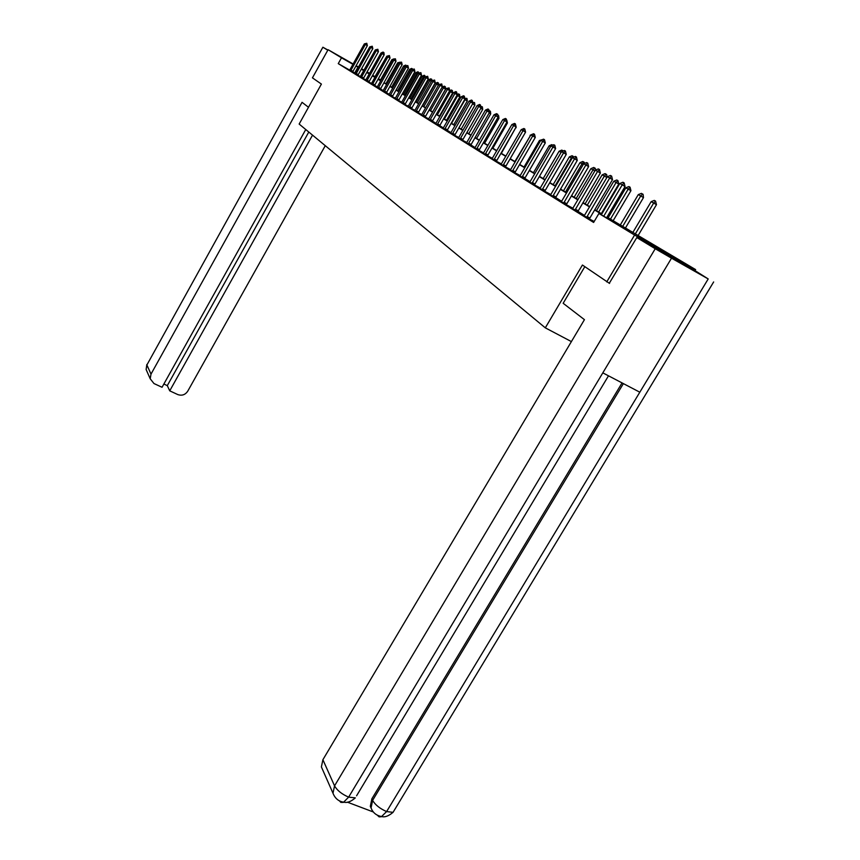 <?xml version="1.0" encoding="UTF-8"?>
<svg xmlns="http://www.w3.org/2000/svg" width="860" height="860" viewBox="0 0 860 860"><rect width="100%" height="100%" fill="white"/><g stroke="black" fill="none" stroke-linecap="round" stroke-linejoin="round"><path stroke-width="1.29" d="M638.776 236.908L665.543 252.227L638.776 236.908M353.03 64.145L344.097 58.953L353.094 64.016M356.104 65.747L358.448 67.102M367.091 71.896L369.574 73.38M372.67 75.25L374.981 76.637M378.389 78.69L380.496 79.948M607.02 217.085L695.622 269.599L634.583 235.049L598.915 213.484L622.962 227.104L606.848 217.376M695.02 270.588L695.622 269.599M358.394 67.198L356.04 65.865M609.536 283.424L582.424 265.03L545.304 327.843L571.395 341.592M545.304 327.843L299.151 124.055L321.404 84.076L312.438 77.852L328.079 49.697L353.137 63.952M349.665 70.09L338.26 63.618L593.626 222.45L598.915 213.484M594.217 221.45L589.433 219.042M584.52 215.441L577.899 211.334M572.921 208.249L566.396 204.734M561.698 201.294L555.603 197.51M550.841 194.553L544.821 191.339M540.327 188.039L534.533 184.954M530.136 181.718L524.74 178.375M520.268 175.601L514.904 172.763M510.69 169.656L505.529 166.948M501.401 163.905L496.435 161.293M492.382 158.315L487.598 155.81M483.632 152.886L479.02 150.489M475.118 147.608L470.839 144.953M466.851 142.48L462.572 140.277M458.821 137.503L454.693 135.375M451.005 132.655L447.168 130.268M443.394 127.936L439.696 125.646M435.988 123.345L432.419 121.131M428.785 118.873L425.195 117.067M421.765 114.52L418.304 112.789M414.918 110.284L411.575 108.607M408.253 106.145L405.017 104.533M401.749 102.114L398.621 100.566M395.406 98.18L392.386 96.696M389.214 94.342L386.43 92.611M383.184 90.601L380.486 88.935M377.282 86.946L374.68 85.333M371.531 83.377L368.886 82.108M365.909 79.894L363.35 78.669M360.415 76.486L357.943 75.304M355.051 73.154L352.74 71.831M364.328 43.903L366.79 43.279L365.371 44.473L350.966 70.24L352.955 71.369L367.349 45.612L364.328 43.903L349.966 69.628L349.579 70.219L348.741 69.703L352.664 71.982M354.847 73.444L357.954 75.271M360.211 76.776L363.371 78.626M365.704 80.184L368.908 82.066M386.806 56.19L389.408 55.556L387.935 56.814L372.81 83.764L374.874 84.936L390.01 58.007L386.806 56.19L371.713 83.087L371.305 83.71L370.402 83.151L374.573 85.581M377.078 87.247L380.378 89.182M382.969 90.902L386.323 92.88M389 94.654L392.407 96.653M395.191 98.492L398.642 100.523M418.057 73.272L420.884 72.627L419.347 73.971L403.179 102.576L405.361 103.813L421.529 75.228L418.057 73.272L401.942 101.802L401.502 102.469L400.523 101.856L405.038 104.49M424.786 76.948L427.667 76.303L426.098 77.669L409.715 106.618L411.929 107.865L428.312 78.937L424.786 76.948L408.446 105.834L407.995 106.5L406.995 105.877L411.596 108.564M431.688 80.722L434.612 80.077L433.031 81.463L416.423 110.768L418.648 112.036L435.267 82.743L431.688 80.722L415.122 109.962L414.66 110.639L413.649 110.005L418.315 112.735M438.772 84.592L441.739 83.947L440.148 85.344L423.303 115.025L425.56 116.304L442.406 86.645L438.772 84.592L421.959 114.197L421.497 114.885L420.465 114.24L425.216 117.024M428.549 119.207L432.3 121.421M435.751 123.679L439.567 125.925M443.158 128.269L447.039 130.569M450.758 132.988L454.714 135.332M458.573 137.837L462.594 140.223M466.604 142.825L470.7 145.254M474.87 147.952L479.041 150.425M483.363 153.23L487.631 155.757M492.113 158.67L496.456 161.239M501.133 164.26L505.562 166.883M510.421 170.022L514.936 172.709M519.988 175.967L524.6 178.708M529.857 182.094L534.565 184.889M540.037 188.415L544.842 191.275M550.55 194.94L555.463 197.864M561.397 201.681L566.417 204.669M572.62 208.636L577.748 211.7M584.209 215.838L589.466 218.967M356.147 65.672L358.502 67.005M361.555 68.746L363.984 70.133M606.741 281.897L634.583 235.049M338.26 63.618L341.495 57.813L328.079 49.697M358.287 67.381L355.943 66.026M352.933 64.317L341.495 57.813M601.656 214.248L594.625 210.001M589.562 206.938L582.822 202.874M577.866 199.885L571.405 195.983M566.557 193.059L560.354 189.318M555.603 186.448L549.648 182.857M545.004 180.052L539.284 176.601M534.737 173.86L529.244 170.538M524.783 167.85L519.505 164.658M515.14 162.024L510.055 158.96M505.777 156.38L500.885 153.424M496.682 150.898L491.974 148.049M487.856 145.566L483.331 142.835M479.289 140.395L474.924 137.761M470.957 135.364L466.754 132.827M462.852 130.483L458.81 128.032M454.983 125.721L451.07 123.367M447.318 121.099L443.545 118.831M439.858 116.594L436.224 114.401M432.591 112.219L429.086 110.102M425.517 107.941L422.131 105.898M418.616 103.781L415.358 101.813M411.897 99.728L408.747 97.825M405.35 95.772L402.308 93.933M398.954 91.923L396.019 90.139M392.719 88.161L389.881 86.441M386.635 84.484L383.893 82.829M380.7 80.904L378.045 79.303M374.895 77.4L372.337 75.852M369.23 73.981L366.758 72.487M363.705 70.638L361.308 69.198M366.865 72.283L369.348 73.788M372.444 75.648L375.014 77.196M378.163 79.099L380.819 80.7M384.012 82.624L386.753 84.28M389.999 86.236L392.837 87.946M396.137 89.934L399.072 91.708M402.426 93.729L405.469 95.557M408.865 97.61L412.026 99.513M415.477 101.598L418.745 103.566M422.26 105.683L425.635 107.726M429.215 109.876L432.72 111.993M436.353 114.176L439.987 116.369M443.674 118.594L447.447 120.873M451.21 123.141L455.112 125.495M461.164 129.14L474.881 105.156L472.635 103.856L458.939 127.807L462.992 130.247M466.883 132.59L471.097 135.127M475.064 137.525L479.428 140.148M483.471 142.588L487.996 145.319M492.124 147.802L496.833 150.64M501.025 153.177L505.916 156.122M510.195 158.702L515.28 161.777M519.655 164.4L524.933 167.593M529.394 170.28L534.888 173.591M539.446 176.332L545.165 179.783M549.809 182.589L555.764 186.179M560.505 189.039L566.718 192.78M571.567 195.704L578.028 199.606M582.983 202.595L589.724 206.658M594.797 209.711L601.828 213.947M380.475 79.991L378.346 78.776M374.885 76.809L372.541 75.476M369.402 73.691L366.887 72.251M354.728 72.96L357.964 67.177M352.955 71.369L352.654 72.025M350.966 70.24L350.665 70.896M366.79 43.279L367.349 45.612M386.527 56.685L374.756 77.045M308.493 107.274L302.053 102.319L150.995 374.132L150.21 378.776L153.972 383.538L162.056 387.279L305.762 129.527M322.876 47.225L146.899 364.962L322.876 47.225L327.886 50.03M323.113 47.386L327.789 50.213M163.873 384.022L167.302 385.624L169.732 390.838L177.751 394.557C181.869 395.976 185.19 394.869 187.716 391.225L325.273 145.684M169.732 390.838L312.535 135.127M167.302 385.624L308.794 132.031M584.811 266.686L563.16 303.29L584.434 319.662L322.898 759.724L334.551 785.868L655.223 248.744L636.808 237.575L609.267 283.273M655.223 248.744L671.509 258.183L602.817 372.853L639.818 392.203L708.21 278.941L671.509 258.183M708.21 278.941L692.913 269.309L636.808 237.575M347.375 802.165L372.853 811.808M323.156 770.925L321.393 766.926L322.898 759.724M372.079 810.195L370.327 806.4L371.864 798.832L622.049 382.915M371.864 798.832L372.606 800.391L371.068 807.959L370.327 806.4M623.382 383.603L372.606 800.391C375.283 804.928 379.959 808.658 386.613 811.571L381.367 816.742L379.12 816.871L377.239 815.119M321.393 766.926L332.992 793.232L334.551 785.868C337.131 790.426 341.829 794.178 348.633 797.134L343.43 802.38L340.872 802.401L339.367 800.767M356.244 73.508L358.254 74.648L372.821 48.611L370.81 47.45L355.933 74.164M358.254 74.648L356.062 73.874M354.825 73.476L369.757 46.87L372.251 46.247L372.821 48.611M372.251 46.247L370.81 47.45L369.757 46.87M361.63 76.852L363.662 78.002L378.421 51.664L376.39 50.503L361.318 77.507M363.662 78.002L361.447 77.217M360.19 76.809L375.315 49.901L377.841 49.278L378.421 51.664M377.841 49.278L376.39 50.503L375.315 49.901M392.483 59.942L391.913 59.63L380.26 80.367M391.913 59.63L394.073 58.835M398.567 63.285L397.685 62.791L385.893 83.753M397.685 62.791L400.19 62.167M367.156 80.27L369.209 81.431L384.151 54.793L382.098 53.621L366.833 80.937M369.209 81.431L366.962 80.646M365.683 80.216L380.991 53.008L383.001 52.073L383.904 52.578L384.151 54.793M383.56 52.385L382.098 53.621L380.991 53.008M374.874 84.936L374.551 85.624M372.81 83.764L372.488 84.441M389.408 55.556L390.01 58.007M377.056 87.279L392.762 59.447L395.406 58.803L393.923 60.082L396.008 61.286L380.356 89.225M392.762 59.447L393.923 60.082L378.26 88.032M395.406 58.803L396.008 61.286M404.813 66.704L403.587 66.026L391.644 87.225M403.587 66.026L405.597 65.113L406.447 65.575M392.773 87.903L404.92 66.499M405.501 66.005L406.178 65.424M411.209 70.219L409.629 69.337L397.535 90.784M409.629 69.337L411.671 68.413L412.628 69.176M398.685 91.472L410.811 69.982L412.262 68.736M417.756 73.809L415.821 72.734L403.577 94.417M415.821 72.734L417.885 71.788L418.906 72.896M404.748 95.127L417.025 73.39L418.498 72.122M382.947 90.945L398.857 62.78L401.545 62.135L400.04 63.425L402.158 64.64L386.301 92.912M398.857 62.78L400.04 63.425L384.183 91.708M401.545 62.135L402.158 64.64M424.474 77.507L422.163 76.207L409.747 98.147M422.163 76.207L424.249 75.25L425.324 76.712M410.951 98.868L423.399 76.884L424.872 75.594M390.58 94.772L392.719 95.987L408.457 68.091L406.318 66.854L390.246 95.481M392.719 95.987L390.386 95.17M388.978 94.686L405.103 66.188L407.833 65.553L408.457 68.091M407.833 65.553L406.318 66.854L405.103 66.188M431.365 81.291L428.645 79.765L416.079 101.953M428.645 79.765L430.774 78.797L431.763 79.346L431.903 80.625M417.315 102.706L429.914 80.453L431.408 79.142M396.804 98.62L398.965 99.846L414.907 71.617L412.746 70.369L396.471 99.341M398.965 99.846L396.6 99.029M395.159 98.524L411.499 69.692L414.284 69.047L414.907 71.617M414.284 69.047L412.746 70.369L411.499 69.692M438.439 85.172L435.3 83.398L422.561 105.866M435.3 83.398L437.45 82.431L438.46 82.99L438.664 84.774M423.819 106.629L436.6 84.119L438.106 82.786M403.179 102.576L402.835 103.297M405.361 103.813L402.974 102.974M420.884 72.627L421.529 75.228M444.298 86.161L445.319 86.731L445.598 89.107L442.126 87.139L444.298 86.161M432.623 111.929L445.598 89.107M430.494 110.65L443.448 87.87L444.964 86.516M409.715 106.618L409.371 107.349M411.929 107.865L409.51 107.027M427.667 76.303L428.312 78.937M428.517 119.239L446.039 88.569L449.06 87.913L449.737 90.655L447.458 89.343L430.355 119.4L432.644 120.69L449.737 90.655L451.317 89.978L452.36 90.558L452.639 92.966L449.447 91.16M439.492 116.079L452.639 92.966M437.342 114.778L450.468 91.708L452.005 90.343M416.423 110.768L416.068 111.51M418.648 112.036L416.208 111.187M434.612 80.077L435.267 82.743M457.219 94.471L458.509 93.891L459.584 94.482L459.863 96.933L456.972 95.277M446.534 120.314L459.863 96.933M444.362 119.013L457.671 95.653L459.219 94.278M423.303 115.025L422.948 115.778M425.56 116.304L423.088 115.455M441.739 83.947L442.406 86.645M464.905 98.341L466.991 98.513L467.281 100.985L464.69 99.513M453.757 124.668L467.281 100.985M451.554 123.345L465.056 99.706L466.614 98.298M432.644 120.69L432.279 121.464M430.355 119.4L430 120.163M449.06 87.913L447.458 89.343L446.039 88.569M472.806 102.329L474.591 102.652L474.881 105.156M472.635 103.856L474.215 102.437M435.719 123.722L453.5 92.644L455.843 91.59L456.574 91.988L454.951 93.439L457.262 94.772L439.546 125.979M453.5 92.644L454.951 93.439L437.245 124.657M456.574 91.988L457.262 94.772M480.923 106.403L482.395 106.898L482.696 109.435L480.783 108.338M468.775 133.73L482.696 109.435M481.062 107.543L482.008 106.672M443.126 128.312L461.154 96.836L463.54 95.772L464.292 96.18L462.659 97.653L464.991 98.997L447.017 130.612M461.154 96.836L462.659 97.653L444.685 129.28M464.292 96.18L464.991 98.997M489.275 110.628L490.404 111.252L490.716 113.832L489.168 112.939M476.59 138.439L490.716 113.832M489.394 111.606L490.017 111.026M452.704 133.236L455.069 134.579L472.925 103.34L470.57 101.974L452.328 134.031M455.069 134.579L452.478 133.676M450.726 133.031L469.033 101.136L471.452 100.061L472.226 100.48L472.925 103.34M472.226 100.48L470.57 101.974L469.033 101.136M497.908 115.315L498.639 115.734L498.95 118.347L497.789 117.68M484.61 143.276L498.95 118.347M460.562 138.105L462.959 139.46L481.095 107.801L478.708 106.425L460.186 138.911M462.959 139.46L460.337 138.557M458.541 137.879L477.117 105.554L479.579 104.469L480.375 104.898L481.095 107.801M480.375 104.898L478.708 106.425L477.117 105.554M506.787 120.153L507.421 122.98L506.669 122.55M492.855 148.253L507.421 122.98M466.571 142.868L485.438 110.102L487.942 109.005L488.76 109.446L487.072 110.994L489.48 112.391L470.678 145.308M485.438 110.102L487.072 110.994L468.27 143.921M488.76 109.446L489.48 112.391M501.337 153.359L515.807 127.57M516.043 127.151L516.118 127.753M476.967 148.264L479.418 149.64L498.123 117.11L495.672 115.702L476.58 149.092M479.418 149.64L476.73 148.726M474.827 148.006L493.995 114.788L496.542 113.67L497.789 114.358L498.123 117.11M497.381 114.133L495.672 115.702L493.995 114.788M485.524 153.553L487.996 154.961L507.002 121.969L504.53 120.54L485.126 154.402M487.996 154.961L485.287 154.026M483.331 153.284L502.81 119.594L505.39 118.476L506.25 118.938L507.002 121.969M506.25 118.938L504.53 120.54L502.81 119.594M530.469 135.547L514.882 161.529M530.061 135.321L530.781 135.009M494.328 159.014L496.844 160.433L516.15 126.968L513.646 125.528L493.93 159.863M496.844 160.433L494.091 159.487M492.081 158.713L511.872 124.549L514.506 123.421L515.387 123.894L516.15 126.968M515.387 123.894L513.646 125.528L511.872 124.549M540.381 140.975L539.457 140.47L524.041 167.044M539.457 140.47L542.51 139.589M503.401 164.625L505.938 166.066L525.578 132.118L523.041 130.655L503.003 165.496M505.938 166.066L503.164 165.109M501.09 164.314L521.214 129.656L523.88 128.506L524.804 129L525.578 132.118M524.804 129L523.041 130.655L521.214 129.656M550.604 146.576L549.131 145.77L533.458 172.731M549.131 145.77L551.797 144.641L552.711 145.19M512.754 170.42L515.323 171.871L535.285 137.428L532.716 135.944L512.345 171.301M515.323 171.871L515.075 172.365L512.506 170.914M510.378 170.076L530.835 134.912L533.555 133.751L534.501 134.268L535.285 137.428M534.501 134.268L532.716 135.944L530.835 134.912M561.15 152.36L559.097 151.231L543.165 178.59M559.097 151.231L561.817 150.091L563.236 150.984M545.068 179.729L561.343 152.026M561.795 151.586L562.795 150.618M519.945 176.02L540.746 140.341L543.52 139.159L544.487 139.685L542.692 141.395L545.294 142.9L524.568 178.762M540.746 140.341L542.692 141.395L521.966 177.278M544.487 139.685L545.294 142.9M572.029 158.337L569.374 156.864L553.173 184.62M569.374 156.864L572.136 155.703L573.652 157.133M555.13 185.792L571.384 157.96L573.147 156.251M532.318 182.535L534.963 184.029L555.614 148.543L552.98 147.028L531.899 183.449M534.963 184.029L534.705 184.534L532.071 183.04M529.814 182.148L550.98 145.931L553.797 144.738L554.797 145.275L555.614 148.543M554.797 145.275L552.98 147.028L550.98 145.931M583.263 164.507L579.962 162.669L563.483 190.834M579.962 162.669L582.779 161.486L584.252 162.303L584.402 163.497M565.504 192.049L582.037 163.798L583.822 162.056M542.574 188.888L545.251 190.393L566.267 154.37L563.601 152.822L542.155 189.813M545.251 190.393L544.993 190.909L542.316 189.404M539.994 188.469L561.537 151.693L564.407 150.489L565.439 151.048L566.267 154.37M565.439 151.048L563.601 152.822L561.537 151.693M594.884 170.893L590.895 168.657L574.125 197.252M590.895 168.657L593.765 167.463L595.27 168.302L595.496 170.087M576.211 198.509L593.034 169.828L594.83 168.044M550.508 194.994L572.427 157.649L575.351 156.423L576.426 157.004L574.566 158.821L577.264 160.379L555.431 197.929M572.427 157.649L574.566 158.821L552.733 196.381M576.426 157.004L577.264 160.379M606.891 177.493L602.172 174.827L585.101 203.863M602.172 174.827L605.096 173.623L606.644 174.483L607.009 177.289M587.251 205.164L604.386 176.042L606.203 174.236M564.096 202.207L566.837 203.766L588.627 166.593L585.886 165.012L563.655 203.164M566.837 203.766L566.579 204.293L563.827 202.745M561.354 201.734L583.682 163.808L586.66 162.561L587.767 163.163L588.627 166.593M587.767 163.163L585.886 165.012L583.682 163.808M601.323 213.645L618.791 184.018L613.814 181.213L596.442 210.7M613.814 181.213L616.792 179.998L617.942 180.611L618.791 184.018M598.657 212.044L616.104 182.46L617.942 180.611M572.567 208.7L595.313 170.162L598.345 168.904L599.495 169.527L597.592 171.409L600.366 173.01L577.716 211.764M595.313 170.162L597.592 171.409L574.942 210.173M599.495 169.527L600.366 173.01M613.137 220.773L630.939 190.673L625.843 187.802L608.149 217.763M625.843 187.802L628.886 186.566L630.068 187.211L630.939 190.673M610.449 219.15L628.208 189.093L630.068 187.211M587.079 216.44L589.895 218.031L612.513 179.654L609.697 178.02L586.617 217.429M589.895 218.031L589.627 218.58L586.799 216.989M584.166 215.903L607.332 176.73L610.428 175.462L611.621 176.096L612.513 179.654M611.621 176.096L609.697 178.02L607.332 176.73M625.36 228.136L643.495 197.553L638.281 194.618L620.254 225.062M638.281 194.618L641.377 193.371L643.065 194.296L643.495 197.553M622.629 226.492L640.721 195.951L642.603 194.037M601.312 214.839L619.78 183.535L622.93 182.245L624.156 182.9L622.221 184.868L625.07 186.512L606.579 217.816M619.78 183.535L622.221 184.868L603.72 216.204M624.156 182.9L625.07 186.512M638.055 235.651L656.481 204.669L653.675 203.046L651.149 201.67L632.766 232.608M651.149 201.67L654.299 200.401L655.567 201.089L656.481 204.669M635.239 234.06L653.675 203.046L655.567 201.089M350.783 70.606L352.772 71.735M150.21 378.776L146.125 369.531L146.899 364.962L150.995 374.132M146.823 364.511L146.125 369.531L147.297 372.187M343.86 802.176C347.204 803.046 351.031 801.617 355.331 797.876L348.633 797.134L602.817 372.853M608.493 375.82L356.567 795.822M639.818 392.203L386.613 811.571L393.041 812.345L394.278 810.313M372.616 84.151L374.691 85.323M378.4 87.731L380.496 88.924M378.594 87.344L380.69 88.537M384.323 91.407L386.441 92.6M384.517 91.02L386.635 92.213M430.15 119.83L432.429 121.12M437.396 124.324L439.696 125.624M437.611 123.894L439.922 125.194M444.835 128.935L447.168 130.258M445.05 128.506L447.393 129.828M468.421 143.566L470.839 144.931M468.646 143.115L471.065 144.48M522.138 176.88L524.74 178.353M522.385 176.386L524.987 177.859M552.905 195.962L555.614 197.499M553.163 195.446L555.872 196.972M575.125 209.743L577.909 211.313M575.394 209.206L578.178 210.775M371.068 807.959C372.907 812.786 376.476 815.656 381.765 816.57C384.882 817.451 388.623 816.054 393.041 812.345L713.649 281.951M332.992 793.232C335.067 798.478 338.679 801.466 343.828 802.197"/></g></svg>
